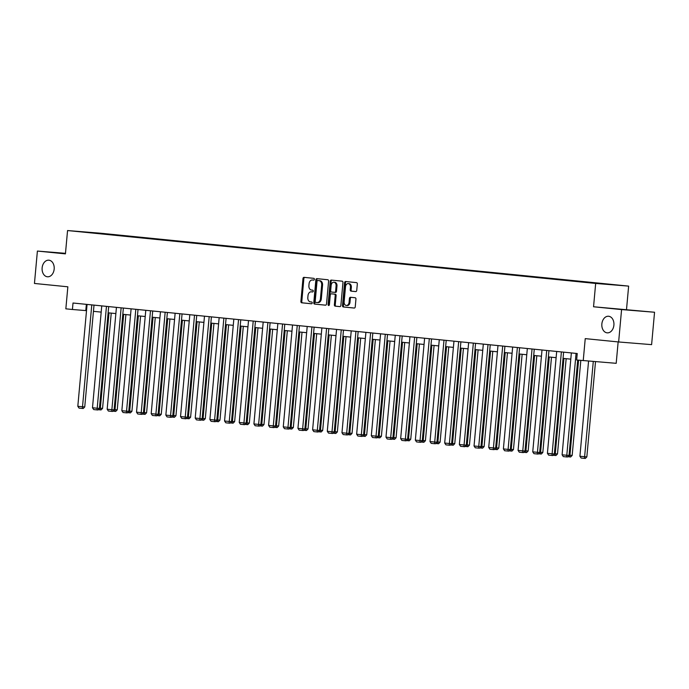 <?xml version="1.0" encoding="UTF-8"?>
<svg xmlns="http://www.w3.org/2000/svg" width="689" height="689" viewBox="0 0 689 689"><rect width="100%" height="100%" fill="white"/><g stroke="black" fill="none" stroke-linecap="round" stroke-linejoin="round"><path stroke-width="1.03" d="M314.391 279.295A0.896 0.646 -85.4 0 0 313.831 278.339L304.021 277.357A1.275 0.93 -85.4 0 0 302.979 278.537L300.895 301.429A1.275 0.93 -85.4 0 0 301.704 302.798L311.514 303.78A0.896 0.646 -85.4 0 0 311.678 301.997L310.403 301.868A4.091 2.971 -85.4 0 1 307.819 297.502L308 295.598A4.091 2.971 -85.4 0 1 311.282 291.817A4.091 2.971 -85.4 0 1 311.325 291.826L312.591 291.947A0.896 0.646 -85.4 0 0 312.754 290.172L311.48 290.043A4.091 2.971 -85.4 0 1 308.896 285.677L309.068 283.765A4.091 2.971 -85.4 0 1 312.358 279.992A4.091 2.971 -85.4 0 1 312.401 279.992L313.667 280.122A0.896 0.646 -85.4 0 0 314.391 279.295M601.859 323.951A8.328 6.046 -85.4 0 0 607.207 332.847A8.328 6.046 -85.4 0 0 613.899 325.156A8.328 6.046 -85.4 0 0 608.551 316.251A8.328 6.046 -85.4 0 0 601.859 323.951M42.132 267.883A8.328 6.046 -85.4 0 0 47.481 276.789A8.328 6.046 -85.4 0 0 54.173 269.089A8.328 6.046 -85.4 0 0 48.824 260.184A8.328 6.046 -85.4 0 0 42.132 267.883M355.696 291.585A1.275 0.93 -85.4 0 0 356.738 290.405L357.324 283.98A1.275 0.93 -85.4 0 0 356.514 282.619L345.62 281.525A1.275 0.93 -85.4 0 0 344.578 282.705L342.493 305.597A1.275 0.93 -85.4 0 0 343.303 306.958L354.198 308.052A1.275 0.93 -85.4 0 0 355.24 306.872L355.946 299.112A1.275 0.93 -85.4 0 0 355.136 297.751L350.468 297.286A1.275 0.93 -85.4 0 0 349.435 298.466L349.082 302.307A3.419 2.48 -85.4 0 1 346.334 305.468A3.419 2.48 -85.4 0 1 344.138 301.816L345.516 286.745A3.419 2.48 -85.4 0 1 348.255 283.584A3.419 2.48 -85.4 0 1 350.451 287.235L350.227 289.75A1.275 0.93 -85.4 0 0 351.037 291.12L355.722 291.585M65.481 253.337L37.395 251.063L34.45 283.455L67.849 286.805L65.843 308.827L72.423 309.49L73.017 303.014L577.236 353.517L576.65 359.994L616.199 363.318L618.145 341.925M621.581 309.576L654.55 312.246L593.548 306.769L621.581 309.576L618.636 341.968L585.237 338.626L583.23 360.648M593.548 306.769L595.666 283.446L67.556 230.548L100.525 233.218L628.635 286.116L595.666 283.446M37.395 251.063L65.429 253.871L67.556 230.548M328.601 281.103A1.275 0.93 -85.4 0 0 327.792 279.743L316.897 278.649A1.275 0.93 -85.4 0 0 315.863 279.829L313.779 302.721A1.275 0.93 -85.4 0 0 314.589 304.082L325.484 305.175A1.275 0.93 -85.4 0 0 326.517 303.995L328.601 281.103M331.254 280.087L342.157 281.181A1.275 0.93 -85.4 0 1 342.958 282.542L340.874 305.434A1.275 0.93 -85.4 0 1 339.849 306.614A1.275 0.93 -85.4 0 0 339.849 306.614L335.173 306.149A1.275 0.93 -85.4 0 1 334.372 304.779L335.216 295.495A1.275 0.93 -85.4 0 0 334.406 294.134L331.314 293.824A1.275 0.93 -85.4 0 0 330.272 295.004L329.394 304.667A0.896 0.646 -85.4 0 1 328.102 304.538L330.22 281.267A1.275 0.93 -85.4 0 1 331.245 280.087A1.275 0.93 -85.4 0 0 331.245 280.087M654.55 312.246L651.605 344.638L618.636 341.968M597.441 283.11L80.372 231.65L597.406 283.437M626.516 309.439L628.635 286.116M72.423 309.49L86.521 310.644M93.446 311.333L101.197 312.108M108.121 312.806L115.864 313.581M122.797 314.279L130.54 315.054M137.473 315.743L145.215 316.518M152.148 317.216L159.891 317.991M166.824 318.688L174.567 319.463M181.5 320.152L189.242 320.928M196.167 321.625L203.918 322.4M210.843 323.098L218.594 323.873M225.518 324.562L233.27 325.337M240.194 326.035L247.945 326.81M254.87 327.508L262.621 328.283M269.545 328.972L277.297 329.747M284.221 330.444L291.972 331.22M298.897 331.917L306.648 332.692M313.573 333.381L321.324 334.156M328.248 334.854L335.991 335.629M342.924 336.327L350.667 337.102M357.6 337.791L365.342 338.566M372.275 339.264L380.018 340.039M386.951 340.736L394.694 341.511M401.627 342.2L409.369 342.976M416.294 343.673L424.045 344.448M430.969 345.146L438.721 345.921M445.645 346.61L453.396 347.385M460.321 348.083L468.072 348.858M474.997 349.556L482.748 350.331M489.672 351.02L497.424 351.795M504.348 352.492L512.099 353.268M519.024 353.965L526.775 354.74M533.699 355.429L541.451 356.204M548.375 356.902L556.118 357.677M563.051 358.375L570.793 359.15M86.358 304.349L85.789 310.567M313.796 280.122L313.288 280.07A4.091 2.971 -85.4 0 0 313.245 280.061A4.091 2.971 -85.4 0 0 313.202 280.061M312.126 291.886A4.091 2.971 -85.4 0 1 312.169 291.895A4.091 2.971 -85.4 0 1 312.212 291.895L312.72 291.947M304.753 277.434A1.275 0.93 -85.4 0 0 303.866 278.606L301.791 301.506A1.275 0.93 -85.4 0 0 302.592 302.867L311.643 303.771M317.638 278.726A1.275 0.93 -85.4 0 0 316.751 279.898L314.666 302.79A1.275 0.93 -85.4 0 0 315.476 304.159L325.63 305.175M317.75 280.535A0.896 0.646 -85.4 0 0 317.026 281.353L315.2 301.455A0.896 0.646 -85.4 0 0 315.76 302.402L317.104 302.54A4.091 2.971 -85.4 0 0 317.147 302.54A4.091 2.971 -85.4 0 0 320.428 298.768L321.677 285.031A4.091 2.971 -85.4 0 0 319.093 280.664L318.645 280.604A0.896 0.646 -85.4 0 0 318.628 280.604L317.741 280.526M317.181 302.549L317.991 302.609A4.091 2.971 -85.4 0 0 318.034 302.617A4.091 2.971 -85.4 0 0 321.315 298.837L320.428 298.768M318.645 280.604L319.98 280.733A4.091 2.971 -85.4 0 1 322.564 285.1L321.315 298.837M339.996 306.614L335.173 306.149M331.314 293.824L332.201 293.893A1.275 0.93 -85.4 0 0 332.193 293.893L335.293 294.203A1.275 0.93 -85.4 0 1 336.103 295.572L335.259 304.857A1.275 0.93 -85.4 0 0 336.068 306.217M331.995 280.165A1.275 0.93 -85.4 0 0 331.108 281.336L328.989 304.616A0.896 0.646 -85.4 0 0 329.144 305.287M336.086 285.866A3.419 2.48 -85.4 0 0 333.898 282.214A3.419 2.48 -85.4 0 0 331.151 285.367L330.668 290.68A1.275 0.93 -85.4 0 0 331.478 292.041L334.57 292.351A1.275 0.93 -85.4 0 0 335.603 291.171L336.086 285.866L336.981 285.935A3.419 2.48 -85.4 0 0 334.785 282.283L333.898 282.214M335.474 292.429L335.457 292.429A1.275 0.93 -85.4 0 0 336.499 291.249L335.603 291.171M336.981 285.935L336.499 291.249M348.255 283.584L349.151 283.661A3.419 2.48 -85.4 0 1 351.347 287.313L351.114 289.819A1.275 0.93 -85.4 0 0 351.924 291.189L355.851 291.585M346.334 305.468L347.23 305.537A3.419 2.48 -85.4 0 0 349.978 302.385L349.082 302.307M351.209 297.355A1.275 0.93 -85.4 0 0 350.322 298.535L349.978 302.385M346.352 281.603A1.275 0.93 -85.4 0 0 345.465 282.774L343.389 305.666A1.275 0.93 -85.4 0 0 344.19 307.036L354.353 308.052M109.008 312.892L100.336 408.198L102.566 408.379L111.239 313.116M99.449 408.112L100.336 408.198L100.146 409.869L98.182 409.671M102.566 408.379L101.042 409.938L100.146 409.869M91.783 304.891L82.516 406.76L84.747 406.941L94.014 305.115M87.081 304.417L77.814 406.295L82.516 406.76L82.327 408.431L79.037 408.103L77.814 406.295M84.747 406.941L83.214 408.499L82.327 408.431M123.684 314.365L115.011 409.671L117.242 409.852L125.906 314.589M114.124 409.585L115.011 409.671L114.822 411.342L112.858 411.144M117.242 409.852L115.718 411.411L114.822 411.342M138.36 315.838L129.687 411.144L131.918 411.324L140.582 316.062M128.8 411.049L129.687 411.144L129.498 412.806L127.534 412.616M131.918 411.324L130.385 412.883L129.498 412.806M106.459 306.364L97.192 408.232L99.423 408.413L108.69 306.588M101.757 305.89L92.49 407.759L97.192 408.232L97.003 409.903L93.713 409.567L92.49 407.759M99.423 408.413L97.89 409.972L97.003 409.903M121.135 307.828L111.868 409.705L114.098 409.886L123.365 308.052M116.432 307.363L107.165 409.232L111.868 409.705L111.678 411.367L108.38 411.04L107.165 409.232M114.098 409.886L112.565 411.445L111.678 411.367M153.036 317.302L144.363 412.608L146.593 412.789L155.258 317.526M143.476 412.522L144.363 412.608L144.173 414.278L142.21 414.08M146.593 412.789L145.06 414.347L144.173 414.278M167.711 318.774L159.038 414.08L161.269 414.261L169.933 318.998M158.151 413.994L159.038 414.08L158.849 415.751L156.885 415.553M161.269 414.261L159.736 415.82L158.849 415.751M182.387 320.247L173.714 415.553L175.945 415.734L184.609 320.471M172.818 415.458L173.714 415.553L173.525 417.215L171.561 417.026M175.945 415.734L174.412 417.293L173.525 417.215M135.811 309.301L126.543 411.169L128.765 411.35L138.033 309.525M131.108 308.827L121.841 410.704L126.543 411.169L126.354 412.84L123.055 412.513L121.841 410.704M128.765 411.35L127.241 412.909L126.354 412.84M150.486 310.773L141.219 412.642L143.441 412.823L152.708 310.997M145.784 310.3L136.517 412.168L141.219 412.642L141.03 414.313L137.731 413.977L136.517 412.168M143.441 412.823L141.917 414.382L141.03 414.313M165.162 312.238L155.895 414.115L158.117 414.296L167.384 312.462M160.459 311.772L151.192 413.641L155.895 414.115L155.705 415.777L152.407 415.45L151.192 413.641M158.117 414.296L156.592 415.855L155.705 415.777M197.063 321.711L188.39 417.017L190.612 417.198L199.285 321.935M187.494 416.931L188.39 417.017L188.2 418.688L186.237 418.49M190.612 417.198L189.087 418.757L188.2 418.688M179.838 313.71L170.571 415.579L172.793 415.76L182.06 313.934M175.135 313.237L165.86 415.114L170.571 415.579L170.372 417.25L167.082 416.923L165.86 415.114M172.793 415.76L171.268 417.319L170.372 417.25M211.738 323.184L203.066 418.49L205.288 418.671L213.96 323.408M202.17 418.404L203.066 418.49L202.876 420.161L200.912 419.963M205.288 418.671L203.763 420.23L202.876 420.161M194.513 315.183L185.246 417.052L187.468 417.233L196.735 315.407M189.811 314.709L180.535 416.578L185.246 417.052L185.048 418.723L181.758 418.387L180.535 416.578M187.468 417.233L185.944 418.791L185.048 418.723M226.414 324.657L217.741 419.963L219.963 420.144L228.636 324.881M216.846 419.868L217.741 419.963L217.552 421.625L215.588 421.435M219.963 420.144L218.439 421.702L217.552 421.625M209.189 316.647L199.913 418.524L202.144 418.705L211.411 316.871M204.487 316.182L195.211 418.051L199.913 418.524L199.724 420.187L196.434 419.859L195.211 418.051M202.144 418.705L200.62 420.264L199.724 420.187M241.09 326.121L232.417 421.427L234.639 421.608L243.312 326.345M231.521 421.341L232.417 421.427L232.227 423.098L230.264 422.9M234.639 421.608L233.115 423.167L232.227 423.098M223.865 318.12L214.589 419.989L216.82 420.169L226.087 318.344M219.162 317.646L209.887 419.523L214.589 419.989L214.4 421.659L211.11 421.332L209.887 419.523M216.82 420.169L215.295 421.728L214.4 421.659M255.765 327.594L247.093 422.9L249.315 423.08L257.987 327.818M246.197 422.813L247.093 422.9L246.895 424.57L244.939 424.372M249.315 423.08L247.79 424.639L246.895 424.57M238.54 319.593L229.265 421.461L231.495 421.642L240.762 319.817M233.838 319.119L224.562 420.988L229.265 421.461L229.075 423.132L225.785 422.796L224.562 420.988M231.495 421.642L229.971 423.201L229.075 423.132M270.441 329.066L261.768 424.372L263.99 424.553L272.663 329.29M260.873 424.278L261.768 424.372L261.57 426.035L259.615 425.845M263.99 424.553L262.466 426.112L261.57 426.035M253.216 321.057L243.94 422.934L246.171 423.115L255.438 321.281M248.514 320.592L239.238 422.46L243.94 422.934L243.751 424.596L240.461 424.269L239.238 422.46M246.171 423.115L244.647 424.674L243.751 424.596M285.117 330.531L276.435 425.845L278.666 426.017L287.339 330.754M275.548 425.75L276.435 425.845L276.246 427.507L274.282 427.309M278.666 426.017L277.142 427.576L276.246 427.507M267.892 322.53L258.616 424.398L260.847 424.579L270.114 322.753M263.189 322.056L253.914 423.933L258.616 424.398L258.427 426.069L255.137 425.742L253.914 423.933M260.847 424.579L259.322 426.138L258.427 426.069M299.784 332.003L291.111 427.309L293.342 427.49L302.015 332.227M290.224 427.223L291.111 427.309L290.922 428.98L288.958 428.782M293.342 427.49L291.817 429.049L290.922 428.98M282.568 324.002L273.292 425.871L275.522 426.052L284.79 324.226M277.856 323.529L268.589 425.397L273.292 425.871L273.102 427.542L269.812 427.206L268.589 425.397M275.522 426.052L273.989 427.611L273.102 427.542M314.46 333.476L305.787 428.782L308.017 428.963L316.69 333.7M304.9 428.687L305.787 428.782L305.597 430.444L303.634 430.255M308.017 428.963L306.493 430.522L305.597 430.444M297.243 325.466L287.968 427.344L290.198 427.524L299.465 325.69M292.532 325.001L283.265 426.87L287.968 427.344L287.778 429.006L284.488 428.679L283.265 426.87M290.198 427.524L288.665 429.083L287.778 429.006M329.135 334.94L320.463 430.255L322.693 430.427L331.366 335.164M319.575 430.16L320.463 430.255L320.273 431.917L318.309 431.719M322.693 430.427L321.169 431.986L320.273 431.917M311.91 326.939L302.643 428.808L304.874 428.989L314.141 327.163M307.208 326.465L297.941 428.343L302.643 428.808L302.454 430.479L299.164 430.151L297.941 428.343M304.874 428.989L303.341 430.547L302.454 430.479M343.811 336.413L335.138 431.719L337.369 431.9L346.033 336.637M334.251 431.633L335.138 431.719L334.949 433.39L332.985 433.192M337.369 431.9L335.844 433.459L334.949 433.39M326.586 328.412L317.319 430.281L319.55 430.461L328.817 328.636M321.884 327.938L312.617 429.807L317.319 430.281L317.129 431.951L313.839 431.615L312.617 429.807M319.55 430.461L318.017 432.02L317.129 431.951M358.487 337.886L349.814 433.192L352.045 433.372L360.709 338.11M348.927 433.097L349.814 433.192L349.624 434.854L347.661 434.664M352.045 433.372L350.512 434.931L349.624 434.854M341.262 329.876L331.995 431.753L334.225 431.934L343.492 330.1M336.559 329.411L327.292 431.28L331.995 431.753L331.805 433.415L328.507 433.088L327.292 431.28M334.225 431.934L332.692 433.493L331.805 433.415M373.162 339.35L364.49 434.664L366.72 434.837L375.384 339.574M363.603 434.57L364.49 434.664L364.3 436.326L362.336 436.128M366.72 434.837L365.187 436.404L364.3 436.326M355.937 331.349L346.67 433.217L348.892 433.398L358.159 331.573M351.235 330.875L341.968 432.752L346.67 433.217L346.481 434.888L343.182 434.561L341.968 432.752M348.892 433.398L347.368 434.957L346.481 434.888M387.838 340.822L379.165 436.128L381.396 436.309L390.06 341.046M378.278 436.042L379.165 436.128L378.976 437.799L377.012 437.601M381.396 436.309L379.863 437.868L378.976 437.799M370.613 332.821L361.346 434.69L363.568 434.871L372.835 333.045M365.911 332.348L356.644 434.216L361.346 434.69L361.157 436.361L357.858 436.025L356.644 434.216M363.568 434.871L362.044 436.43L361.157 436.361M402.514 342.295L393.841 437.601L396.072 437.782L404.736 342.519M392.945 437.506L393.841 437.601L393.652 439.263L391.688 439.074M396.072 437.782L394.539 439.341L393.652 439.263M385.289 334.286L376.022 436.163L378.244 436.344L387.511 334.509M380.586 333.82L371.319 435.689L376.022 436.163L375.832 437.825L372.534 437.498L371.319 435.689M378.244 436.344L376.719 437.903L375.832 437.825M417.189 343.759L408.517 439.074L410.739 439.246L419.412 343.983M407.621 438.979L408.517 439.074L408.327 440.736L406.364 440.538M410.739 439.246L409.214 440.814L408.327 440.736M399.964 335.758L390.697 437.627L392.919 437.808L402.187 335.982M395.262 335.285L385.986 437.162L390.697 437.627L390.508 439.298L387.209 438.971L385.986 437.162M392.919 437.808L391.395 439.367L390.508 439.298M431.865 345.232L423.192 440.538L425.414 440.719L434.087 345.456M422.297 440.452L423.192 440.538L423.003 442.209L421.039 442.011M425.414 440.719L423.89 442.278L423.003 442.209M414.64 337.231L405.373 439.1L407.595 439.281L416.862 337.455M409.938 336.757L400.662 438.626L405.373 439.1L405.175 440.771L401.885 440.435L400.662 438.626M407.595 439.281L406.071 440.839L405.175 440.771M446.541 346.705L437.868 442.011L440.09 442.192L448.763 346.929M436.972 441.916L437.868 442.011L437.679 443.673L435.715 443.483M440.09 442.192L438.566 443.75L437.679 443.673M429.316 338.695L420.04 440.572L422.271 440.753L431.538 338.919M424.613 338.23L415.338 440.099L420.04 440.572L419.851 442.235L416.561 441.907L415.338 440.099M422.271 440.753L420.746 442.312L419.851 442.235M461.217 348.169L452.544 443.483L454.766 443.656L463.439 348.393M451.648 443.389L452.544 443.483L452.354 445.146L450.391 444.948M454.766 443.656L453.241 445.223L452.354 445.146M443.992 340.168L434.716 442.037L436.947 442.217L446.214 340.392M439.289 339.694L430.014 441.571L434.716 442.037L434.526 443.707L431.236 443.38L430.014 441.571M436.947 442.217L435.422 443.776L434.526 443.707M475.892 349.642L467.22 444.948L469.442 445.128L478.114 349.866M466.324 444.861L467.22 444.948L467.021 446.618L465.066 446.42M469.442 445.128L467.917 446.687L467.021 446.618M458.667 341.641L449.392 443.509L451.622 443.69L460.889 341.865M453.965 341.167L444.689 443.036L449.392 443.509L449.202 445.18L445.912 444.844L444.689 443.036M451.622 443.69L450.098 445.249L449.202 445.18M490.568 351.114L481.895 446.42L484.117 446.601L492.79 351.338M481 446.326L481.895 446.42L481.697 448.083L479.742 447.893M484.117 446.601L482.593 448.16L481.697 448.083M473.343 343.105L464.067 444.982L466.298 445.163L475.565 343.329M468.641 342.64L459.365 444.508L464.067 444.982L463.878 446.644L460.588 446.317L459.365 444.508M466.298 445.163L464.774 446.722L463.878 446.644M505.244 352.579L496.562 447.893L498.793 448.065L507.466 352.802M495.675 447.798L496.562 447.893L496.373 449.555L494.409 449.357M498.793 448.065L497.269 449.633L496.373 449.555M488.019 344.578L478.743 446.446L480.974 446.627L490.241 344.801M483.316 344.104L474.041 445.981L478.743 446.446L478.554 448.117L475.264 447.79L474.041 445.981M480.974 446.627L479.449 448.186L478.554 448.117M519.911 354.051L511.238 449.357L513.469 449.538L522.141 354.275M510.351 449.271L511.238 449.357L511.049 451.028L509.085 450.83M513.469 449.538L511.944 451.097L511.049 451.028M502.694 346.05L493.419 447.919L495.649 448.1L504.916 346.274M497.983 345.577L488.716 447.445L493.419 447.919L493.229 449.59L489.939 449.254L488.716 447.445M495.649 448.1L494.116 449.659L493.229 449.59M534.586 355.524L525.914 450.83L528.144 451.011L536.817 355.748M525.027 450.735L525.914 450.83L525.724 452.492L523.761 452.303M528.144 451.011L526.62 452.57L525.724 452.492M517.37 347.514L508.094 449.392L510.325 449.572L519.592 347.738M512.659 347.049L503.392 448.918L508.094 449.392L507.905 451.054L504.615 450.727L503.392 448.918M510.325 449.572L508.792 451.131L507.905 451.054M549.262 356.988L540.589 452.303L542.82 452.475L551.493 357.212M539.702 452.208L540.589 452.303L540.4 453.965L538.436 453.767M542.82 452.475L541.296 454.042L540.4 453.965M532.037 348.987L522.77 450.856L525.001 451.037L534.268 349.211M527.335 348.513L518.068 450.391L522.77 450.856L522.581 452.527L519.291 452.199L518.068 450.391M525.001 451.037L523.468 452.595L522.581 452.527M563.938 358.461L555.265 453.767L557.496 453.948L566.16 358.685M554.378 453.681L555.265 453.767L555.076 455.438L553.112 455.24M557.496 453.948L555.971 455.507L555.076 455.438M546.713 350.46L537.446 452.329L539.676 452.509L548.944 350.684M542.01 349.986L532.743 451.855L537.446 452.329L537.256 453.999L533.966 453.663L532.743 451.855M539.676 452.509L538.143 454.068L537.256 453.999M578.596 360.183L569.941 455.24L572.171 455.42L580.818 360.407M569.054 455.145L569.941 455.24L569.751 456.902L567.788 456.712M572.171 455.42L570.638 456.979L569.751 456.902M561.389 351.924L552.122 453.801L554.352 453.982L563.619 352.148M556.686 351.459L547.419 453.328L552.122 453.801L551.932 455.463L548.633 455.136L547.419 453.328M554.352 453.982L552.819 455.541L551.932 455.463M593.281 361.467L584.616 456.712L579.914 456.239L588.57 361.088M586.847 456.885L585.314 458.452L584.427 458.374L584.616 456.712L586.847 456.885L595.511 361.647M584.427 458.374L581.137 458.047L579.914 456.239M576.064 353.397L566.797 455.265L569.019 455.446L577.701 360.097M571.362 352.923L562.095 454.8L566.797 455.265L566.608 456.936L563.309 456.609L562.095 454.8M569.019 455.446L567.495 457.005L566.608 456.936M313.288 280.07L312.401 279.992M312.212 291.895L311.325 291.826M302.592 302.867L301.704 302.798M301.791 301.506L300.895 301.429M303.866 278.606L302.979 278.537M315.476 304.159L314.589 304.082M314.666 302.79L313.779 302.721M316.751 279.898L315.863 279.829M322.564 285.1L321.677 285.031M319.98 280.733L319.093 280.664M335.259 304.857L334.372 304.779M336.103 295.572L335.216 295.495M335.293 294.203L334.406 294.134M328.989 304.616L328.102 304.538M331.108 281.336L330.22 281.267M351.924 291.189L351.037 291.12M351.114 289.819L350.227 289.75M351.347 287.313L350.451 287.235M350.322 298.535L349.435 298.466M344.19 307.036L343.303 306.958M343.389 305.666L342.493 305.597M345.465 282.774L344.578 282.705M313.245 280.061L312.358 279.992M312.169 291.895L311.282 291.817M318.034 302.617L317.147 302.54M332.193 293.893L331.297 293.824"/></g></svg>
